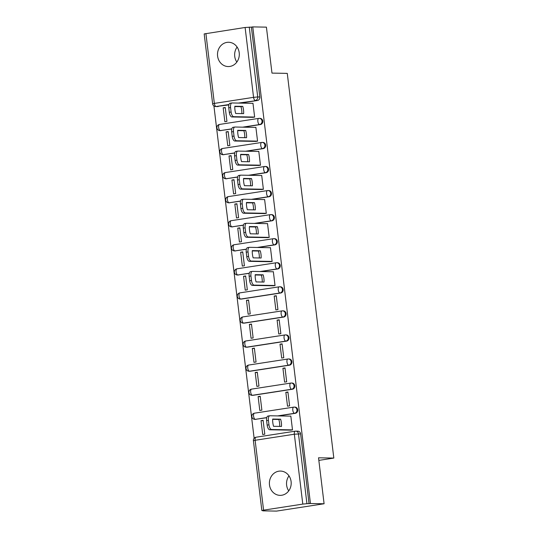 <?xml version="1.0" encoding="UTF-8"?>
<svg xmlns="http://www.w3.org/2000/svg" width="538" height="538" viewBox="0 0 538 538"><rect width="100%" height="100%" fill="white"/><g stroke="black" fill="none" stroke-linecap="round" stroke-linejoin="round"><path stroke-width="0.81" d="M217.594 56.08A12.145 10.908 -89 0 0 228.179 66.557A12.145 10.908 -89 0 0 239.208 52.744A12.145 10.908 -89 0 0 228.616 42.267A12.145 10.908 -89 0 0 217.594 56.08M236.834 62.072A12.145 10.908 91 0 1 234.736 56.389A12.145 10.908 91 0 1 237.103 47.062M269.484 484.886A12.145 10.908 -89 0 0 280.069 495.363A12.145 10.908 -89 0 0 291.098 481.55A12.145 10.908 -89 0 0 280.506 471.073A12.145 10.908 -89 0 0 269.484 484.886M288.724 490.878A12.145 10.908 91 0 1 286.626 485.195A12.145 10.908 91 0 1 288.993 475.868M243.438 127.17L260.352 124.56A3.114 2.798 -89 0 0 260.036 118.36L259.276 118.347A3.114 2.798 91 0 1 259.598 124.547L242.685 127.156M246.35 151.232L263.264 148.623A3.114 2.798 -89 0 0 262.947 142.429L262.188 142.415A3.114 2.798 91 0 1 262.51 148.609L245.597 151.218M249.262 175.294L266.175 172.685A3.114 2.798 -89 0 0 265.859 166.491L265.099 166.477A3.114 2.798 91 0 1 265.422 172.671L248.509 175.28M252.174 199.363L269.087 196.747A3.114 2.798 -89 0 0 268.771 190.553L268.011 190.539A3.114 2.798 91 0 1 268.334 196.733L251.421 199.342M255.086 223.425L271.999 220.809A3.114 2.798 -89 0 0 271.683 214.615L270.923 214.601A3.114 2.798 91 0 1 271.246 220.795L254.333 223.411M257.998 247.487L274.911 244.871A3.114 2.798 -89 0 0 274.595 238.677L273.835 238.664A3.114 2.798 91 0 1 274.158 244.857L257.245 247.473M260.91 271.549L277.823 268.939A3.114 2.798 -89 0 0 277.507 262.739L276.747 262.726A3.114 2.798 91 0 1 277.07 268.926L260.157 271.535M241.522 299.054L280.735 293.002A3.114 2.798 -89 0 0 280.419 286.801L279.659 286.788A3.114 2.798 91 0 1 279.982 292.988L240.768 299.041A3.114 2.798 91 0 1 240.338 299.067L241.091 299.081A3.114 2.798 -89 0 0 241.522 299.054L240.768 299.041A3.114 1.358 81.2 0 1 239.02 295.927A3.114 1.358 81.2 0 1 239.921 292.874A3.114 3.114 0 0 0 237.285 296.162A3.114 3.114 0 0 0 240.338 299.067M244.434 323.116L283.647 317.064A3.114 2.798 -89 0 0 283.331 310.863L282.571 310.85A3.114 2.798 91 0 1 282.894 317.05L243.68 323.103A3.114 2.798 91 0 1 243.25 323.13L244.003 323.143A3.114 2.798 -89 0 0 244.434 323.116L243.68 323.103A3.114 1.358 81.2 0 1 241.932 319.989A3.114 1.358 81.2 0 1 242.833 316.936A3.114 3.114 0 0 0 240.197 320.224A3.114 3.114 0 0 0 243.25 323.13M247.346 347.178L286.559 341.126A3.114 2.798 -89 0 0 286.243 334.925L285.483 334.912A3.114 2.798 91 0 1 285.806 341.112L246.592 347.165A3.114 2.798 91 0 1 246.162 347.192L246.915 347.205A3.114 2.798 -89 0 0 247.346 347.178L246.592 347.165A3.114 1.358 81.2 0 1 244.844 344.051A3.114 1.358 81.2 0 1 245.745 340.998A3.114 3.114 0 0 0 243.109 344.286A3.114 3.114 0 0 0 246.162 347.192M250.257 371.24L289.471 365.188A3.114 2.798 -89 0 0 289.155 358.987L288.395 358.974A3.114 2.798 91 0 1 288.718 365.174L249.504 371.227A3.114 2.798 91 0 1 249.074 371.254L249.827 371.267A3.114 2.798 -89 0 0 250.257 371.24L249.504 371.227A3.114 1.358 81.2 0 1 247.756 368.113A3.114 1.358 81.2 0 1 248.65 365.06A3.114 3.114 0 0 0 246.021 368.348A3.114 3.114 0 0 0 249.074 371.254M253.169 395.302L292.383 389.25A3.114 2.798 -89 0 0 292.067 383.049L291.307 383.036A3.114 2.798 91 0 1 291.63 389.236L252.416 395.289A3.114 2.798 91 0 1 251.986 395.316L252.739 395.329A3.114 2.798 -89 0 0 253.169 395.302L252.416 395.289A3.114 1.358 81.2 0 1 250.668 392.175A3.114 1.358 81.2 0 1 251.562 389.122A3.114 3.114 0 0 0 248.933 392.41A3.114 3.114 0 0 0 251.986 395.316M278.381 415.921L295.295 413.312A3.114 2.798 -89 0 0 294.979 407.111L294.219 407.098A3.114 2.798 91 0 1 294.542 413.298L277.628 415.908M213.922 105.966L254.131 438.268M262.887 510.616L264.306 510.643L261.858 510.549L263.58 510.152L302.793 504.099L294.333 434.227L255.12 440.279L263.58 510.152M324.091 503.763L310.446 503.521L252.766 26.9L266.411 27.142L271.979 73.107L287.272 73.383L333.822 458.073L318.53 457.798L324.091 503.763L276.566 511.1L262.921 510.858M205.899 33.531L214.353 103.404L212.638 103.8L204.178 33.928L245.113 27.478L251.381 27.115L259.834 96.988A3.114 2.798 91 0 1 257.44 100.498L240.526 103.108M228.872 104.91L216.101 106.517A3.114 2.798 91 0 1 215.671 106.544L217.796 106.585A3.114 2.798 -89 0 0 218.226 106.551M251.381 27.115L252.766 26.9M309.061 503.736L300.601 433.863L294.333 434.227A3.114 1.358 -98.8 0 1 295.228 431.173A3.114 1.358 -98.8 0 1 295.335 431.167A3.114 2.798 91 0 1 298.476 433.823L306.936 503.696L310.446 503.521M306.936 503.696L302.793 504.099M290.412 430.144L292.504 429.923L290.823 416.042L290.238 416.136M261.031 420.642L262.712 434.522L264.79 434.2L263.109 420.319L261.031 420.642L263.156 420.676M258.119 396.58L259.8 410.46L261.878 410.138L260.204 396.257L258.119 396.58L260.244 396.614M285.833 392.303L287.514 406.183L289.592 405.86L287.911 391.98L285.833 392.303L287.958 392.337M255.207 372.518L256.888 386.398L258.966 386.076L257.292 372.195L255.207 372.518L257.332 372.552M282.921 368.241L284.602 382.121L286.68 381.798L284.999 367.918L282.921 368.241L285.046 368.274M252.295 348.456L253.976 362.336L256.054 362.013L254.38 348.133L252.295 348.456L254.42 348.49M280.009 344.179L281.69 358.059L283.768 357.736L282.087 343.856L280.009 344.179L282.134 344.212M249.383 324.394L251.064 338.274L253.142 337.951L251.468 324.071L249.383 324.394L251.508 324.427M277.097 320.117L278.778 333.997L280.856 333.674L279.175 319.794L277.097 320.117L279.222 320.15M246.471 300.332L248.153 314.212L250.231 313.889L248.556 300.009L246.471 300.332L248.596 300.365M274.185 296.055L275.866 309.935L277.944 309.612L276.263 295.732L274.185 296.055L276.31 296.088M243.559 276.27L245.241 290.15L247.319 289.827L245.644 275.947L243.559 276.27L245.684 276.303M272.941 285.772L275.032 285.55L273.351 271.67L272.766 271.757M240.647 252.208L242.329 266.088L244.407 265.765L242.732 251.885L240.647 252.208L242.773 252.241M270.029 261.71L272.12 261.488L270.439 247.608L269.854 247.695M237.742 228.139L239.417 242.026L241.495 241.703L239.82 227.823L237.742 228.139L239.861 228.179M267.117 237.648L269.208 237.426L267.527 223.546L266.942 223.633M234.83 204.077L236.505 217.964L238.583 217.641L236.908 203.761L234.83 204.077L236.949 204.117M264.205 213.586L266.297 213.364L264.615 199.484L264.03 199.571M231.918 180.015L233.593 193.902L235.671 193.579L233.996 179.699L231.918 180.015L234.037 180.055M261.293 189.524L263.385 189.302L261.703 175.422L261.118 175.509M229.006 155.953L230.681 169.84L232.759 169.517L231.084 155.637L229.006 155.953L231.125 155.993M258.381 165.462L260.473 165.24L258.791 151.36L258.206 151.447M226.094 131.891L227.769 145.778L229.847 145.455L228.173 131.575L226.094 131.891L228.213 131.931M255.469 141.393L257.561 141.178L255.88 127.298L255.294 127.385M223.183 107.829L224.857 121.716L226.935 121.393L225.261 107.513L223.183 107.829L225.301 107.869M252.557 117.331L254.649 117.116L252.968 103.235L252.383 103.323M231.784 128.972L220.385 130.599A3.114 2.798 91 0 1 219.955 130.633L220.708 130.647A3.114 2.798 -89 0 0 221.138 130.613M234.696 153.034L223.297 154.662A3.114 2.798 91 0 1 222.866 154.695L223.62 154.709A3.114 2.798 -89 0 0 224.05 154.675M237.608 177.096L226.209 178.724A3.114 2.798 91 0 1 225.778 178.757L226.532 178.771A3.114 2.798 -89 0 0 226.962 178.737M240.52 201.158L229.121 202.786A3.114 2.798 91 0 1 228.69 202.819L229.444 202.833A3.114 2.798 -89 0 0 229.874 202.799M243.432 225.22L232.033 226.848A3.114 2.798 91 0 1 231.602 226.881L232.355 226.895A3.114 2.798 -89 0 0 232.786 226.861M246.343 249.282L234.945 250.91A3.114 2.798 91 0 1 234.514 250.943L235.267 250.957A3.114 2.798 -89 0 0 235.698 250.923M249.255 273.344L237.857 274.979A3.114 2.798 91 0 1 237.426 275.005L238.179 275.019A3.114 2.798 -89 0 0 238.61 274.992M266.727 417.717L255.328 419.351A3.114 2.798 91 0 1 254.898 419.378L255.651 419.391A3.114 2.798 -89 0 0 256.081 419.364M318.839 460.387L333.822 458.073M300.601 433.863A3.114 2.798 -89 0 0 297.891 431.173L295.759 431.133A3.114 3.114 0 0 0 295.228 431.173L256.021 437.226A3.114 1.358 -98.8 0 1 256.122 437.219M280.621 419.189A9.731 4.237 -98.8 0 1 281.502 426.439L273.56 426.298A9.731 4.237 -98.8 0 1 272.679 419.048L280.621 419.189L278.825 419.472A9.731 4.237 -98.8 0 1 279.713 426.412M278.825 419.472L272.665 419.358M291.011 430.158L269.78 429.775A4.674 2.031 -98.8 0 1 267.157 425.107L266.619 420.635A4.674 2.031 -98.8 0 1 267.964 416.056A4.674 2.031 -98.8 0 1 268.112 416.049M290.836 416.143L269.915 415.766A4.674 2.031 81.2 0 0 269.767 415.78A4.674 2.031 81.2 0 0 268.422 420.36L268.96 424.832A4.674 2.031 81.2 0 0 271.576 429.499L269.78 429.775M292.497 429.869L271.576 429.499M263.149 274.817A9.731 4.237 -98.8 0 1 264.03 282.067L256.088 281.925A9.731 4.237 -98.8 0 1 255.207 274.676L263.149 274.817L261.354 275.1A9.731 4.237 -98.8 0 1 262.241 282.033M261.354 275.1L255.194 274.985M273.539 285.779L252.309 285.402A4.674 2.031 -98.8 0 1 249.686 280.735L249.148 276.263A4.674 2.031 -98.8 0 1 250.493 271.683A4.674 2.031 -98.8 0 1 250.647 271.67M273.365 271.771L252.443 271.394A4.674 2.031 81.2 0 0 252.295 271.408A4.674 2.031 81.2 0 0 250.95 275.987L251.488 280.459A4.674 2.031 81.2 0 0 254.104 285.12L252.309 285.402M275.026 285.496L254.104 285.12M260.237 250.755A9.731 4.237 -98.8 0 1 261.118 258.005L253.176 257.863A9.731 4.237 -98.8 0 1 252.295 250.614L260.237 250.755L258.442 251.038A9.731 4.237 -98.8 0 1 259.329 257.971M258.442 251.038L252.282 250.923M270.627 261.717L249.397 261.34A4.674 2.031 -98.8 0 1 246.774 256.673L246.236 252.201A4.674 2.031 -98.8 0 1 247.581 247.621A4.674 2.031 -98.8 0 1 247.736 247.608M270.453 247.709L249.531 247.332A4.674 2.031 81.2 0 0 249.383 247.346A4.674 2.031 81.2 0 0 248.038 251.925L248.576 256.397A4.674 2.031 81.2 0 0 251.192 261.058L249.397 261.34M272.114 261.434L251.192 261.058M257.325 226.693A9.731 4.237 -98.8 0 1 258.206 233.943L250.264 233.801A9.731 4.237 -98.8 0 1 249.383 226.552L257.325 226.693L255.53 226.969A9.731 4.237 -98.8 0 1 256.418 233.909M255.53 226.969L249.37 226.861M267.716 237.655L246.485 237.278A4.674 2.031 -98.8 0 1 243.862 232.611L243.324 228.139A4.674 2.031 -98.8 0 1 244.669 223.559A4.674 2.031 -98.8 0 1 244.824 223.546M267.541 223.647L246.619 223.27A4.674 2.031 81.2 0 0 246.471 223.283A4.674 2.031 81.2 0 0 245.126 227.863L245.664 232.335A4.674 2.031 81.2 0 0 248.28 236.996L246.485 237.278M269.202 237.372L248.28 236.996M254.42 202.631A9.731 4.237 -98.8 0 1 255.294 209.881L247.352 209.739A9.731 4.237 -98.8 0 1 246.471 202.49L254.42 202.631L252.618 202.907A9.731 4.237 -98.8 0 1 253.506 209.847M252.618 202.907L246.458 202.799M264.804 213.593L243.573 213.216A4.674 2.031 -98.8 0 1 240.95 208.549L240.412 204.077A4.674 2.031 -98.8 0 1 241.757 199.497A4.674 2.031 -98.8 0 1 241.912 199.484M264.629 199.585L243.707 199.208A4.674 2.031 81.2 0 0 243.559 199.215A4.674 2.031 81.2 0 0 242.214 203.801L242.752 208.273A4.674 2.031 81.2 0 0 245.368 212.934L243.573 213.216M266.29 213.31L245.368 212.934M251.508 178.569A9.731 4.237 -98.8 0 1 252.383 185.818L244.44 185.677A9.731 4.237 -98.8 0 1 243.559 178.428L251.508 178.569L249.706 178.845A9.731 4.237 -98.8 0 1 250.594 185.785M249.706 178.845L243.546 178.737M261.892 189.531L240.661 189.154A4.674 2.031 -98.8 0 1 238.038 184.487L237.5 180.015A4.674 2.031 -98.8 0 1 238.845 175.435A4.674 2.031 -98.8 0 1 239 175.422M261.717 175.523L240.795 175.146A4.674 2.031 81.2 0 0 240.647 175.153A4.674 2.031 81.2 0 0 239.302 179.732L239.84 184.211A4.674 2.031 81.2 0 0 242.456 188.872L240.661 189.154M263.378 189.248L242.456 188.872M248.596 154.507A9.731 4.237 -98.8 0 1 249.471 161.756L241.528 161.615A9.731 4.237 -98.8 0 1 240.647 154.366L248.596 154.507L246.794 154.783A9.731 4.237 -98.8 0 1 247.682 161.723M246.794 154.783L240.634 154.675M258.98 165.469L237.749 165.092A4.674 2.031 -98.8 0 1 235.126 160.425L234.588 155.953A4.674 2.031 -98.8 0 1 235.933 151.373A4.674 2.031 -98.8 0 1 236.088 151.36M258.805 151.46L237.883 151.084A4.674 2.031 81.2 0 0 237.735 151.091A4.674 2.031 81.2 0 0 236.39 155.67L236.928 160.149A4.674 2.031 81.2 0 0 239.544 164.81L237.749 165.092M260.466 165.186L239.544 164.81M245.684 130.445A9.731 4.237 -98.8 0 1 246.559 137.694L238.616 137.553A9.731 4.237 -98.8 0 1 237.735 130.304L245.684 130.445L243.882 130.721A9.731 4.237 -98.8 0 1 244.77 137.661M243.882 130.721L237.722 130.613M256.068 141.407L234.837 141.023A4.674 2.031 -98.8 0 1 232.214 136.363L231.676 131.891A4.674 2.031 -98.8 0 1 233.021 127.311A4.674 2.031 -98.8 0 1 233.176 127.298M255.893 127.398L234.971 127.022A4.674 2.031 81.2 0 0 234.824 127.029A4.674 2.031 81.2 0 0 233.479 131.608L234.017 136.087A4.674 2.031 81.2 0 0 236.633 140.748L234.837 141.023M257.554 141.124L236.633 140.748M242.773 106.383A9.731 4.237 -98.8 0 1 243.647 113.632L235.705 113.491A9.731 4.237 -98.8 0 1 234.824 106.242L242.773 106.383L240.97 106.658A9.731 4.237 -98.8 0 1 241.858 113.599M240.97 106.658L234.81 106.551M253.156 117.345L231.925 116.961A4.674 2.031 -98.8 0 1 229.302 112.301L228.764 107.829A4.674 2.031 -98.8 0 1 230.109 103.249A4.674 2.031 -98.8 0 1 230.264 103.235M252.981 103.336L232.06 102.96A4.674 2.031 81.2 0 0 231.912 102.966A4.674 2.031 81.2 0 0 230.567 107.546L231.105 112.025A4.674 2.031 81.2 0 0 233.721 116.685L231.925 116.961M254.642 117.062L233.721 116.685M260.352 124.56L259.598 124.547A3.114 1.358 -98.8 0 1 257.85 121.44A3.114 1.358 81.2 0 1 258.751 118.387A3.114 1.358 81.2 0 1 258.852 118.38A3.114 2.798 91 0 1 259.276 118.347A3.114 3.114 0 0 0 258.751 118.387L219.538 124.439A3.114 1.358 81.2 0 0 218.636 127.493A3.114 1.358 81.2 0 0 220.385 130.599L231.817 128.838M263.264 148.623L262.51 148.609A3.114 1.358 -98.8 0 1 260.762 145.502A3.114 1.358 81.2 0 1 261.663 142.449A3.114 1.358 81.2 0 1 261.764 142.442A3.114 2.798 91 0 1 262.188 142.415A3.114 3.114 0 0 0 261.663 142.449L222.45 148.501A3.114 1.358 81.2 0 0 221.548 151.555A3.114 1.358 81.2 0 0 223.297 154.662L234.729 152.9M266.175 172.685L265.422 172.671A3.114 1.358 -98.8 0 1 263.674 169.564A3.114 1.358 81.2 0 1 264.575 166.511A3.114 1.358 81.2 0 1 264.676 166.504A3.114 2.798 91 0 1 265.099 166.477A3.114 3.114 0 0 0 264.575 166.511L225.361 172.564A3.114 1.358 81.2 0 0 224.46 175.617A3.114 1.358 81.2 0 0 226.209 178.724L237.641 176.962M269.087 196.747L268.334 196.733A3.114 1.358 -98.8 0 1 266.586 193.626A3.114 1.358 81.2 0 1 267.487 190.573A3.114 1.358 81.2 0 1 267.588 190.566A3.114 2.798 91 0 1 268.011 190.539A3.114 3.114 0 0 0 267.487 190.573L228.273 196.626A3.114 1.358 81.2 0 0 227.372 199.679A3.114 1.358 81.2 0 0 229.121 202.786L240.553 201.024M271.999 220.809L271.246 220.795A3.114 1.358 -98.8 0 1 269.498 217.688A3.114 1.358 81.2 0 1 270.399 214.635A3.114 1.358 81.2 0 1 270.5 214.628A3.114 2.798 91 0 1 270.923 214.601A3.114 3.114 0 0 0 270.399 214.635L231.185 220.688A3.114 1.358 81.2 0 0 230.284 223.741A3.114 1.358 81.2 0 0 232.033 226.848L243.465 225.086M274.911 244.871L274.158 244.857A3.114 1.358 -98.8 0 1 272.41 241.75A3.114 1.358 81.2 0 1 273.311 238.697A3.114 1.358 81.2 0 1 273.412 238.69A3.114 2.798 91 0 1 273.835 238.664A3.114 3.114 0 0 0 273.311 238.697L234.097 244.75A3.114 1.358 81.2 0 0 233.196 247.803A3.114 1.358 81.2 0 0 234.945 250.91L246.377 249.148M277.823 268.939L277.07 268.926A3.114 1.358 -98.8 0 1 275.321 265.812A3.114 1.358 81.2 0 1 276.216 262.759A3.114 1.358 81.2 0 1 276.324 262.752A3.114 2.798 91 0 1 276.747 262.726A3.114 3.114 0 0 0 276.216 262.759L237.009 268.812A3.114 1.358 81.2 0 0 236.108 271.865A3.114 1.358 81.2 0 0 237.857 274.979L249.289 273.21M280.735 293.002L279.982 292.988A3.114 1.358 -98.8 0 1 278.233 289.874A3.114 1.358 81.2 0 1 279.128 286.821A3.114 1.358 81.2 0 1 279.235 286.815A3.114 2.798 91 0 1 279.659 286.788A3.114 3.114 0 0 0 279.128 286.821L239.921 292.874A3.114 1.358 81.2 0 1 240.022 292.867M283.647 317.064L282.894 317.05A3.114 1.358 -98.8 0 1 281.145 313.936A3.114 1.358 81.2 0 1 282.04 310.883A3.114 1.358 81.2 0 1 282.147 310.877A3.114 2.798 91 0 1 282.571 310.85A3.114 3.114 0 0 0 282.04 310.883L242.833 316.936A3.114 1.358 81.2 0 1 242.934 316.929M286.559 341.126L285.806 341.112A3.114 1.358 -98.8 0 1 284.057 337.999A3.114 1.358 81.2 0 1 284.952 334.945A3.114 1.358 81.2 0 1 285.059 334.939A3.114 2.798 91 0 1 285.483 334.912A3.114 3.114 0 0 0 284.952 334.945L245.745 340.998A3.114 1.358 81.2 0 1 245.846 340.991M289.471 365.188L288.718 365.174A3.114 1.358 -98.8 0 1 286.969 362.061A3.114 1.358 81.2 0 1 287.864 359.007A3.114 1.358 81.2 0 1 287.971 359.001A3.114 2.798 91 0 1 288.395 358.974A3.114 3.114 0 0 0 287.864 359.007L248.65 365.06A3.114 1.358 81.2 0 1 248.758 365.053M292.383 389.25L291.63 389.236A3.114 1.358 -98.8 0 1 289.881 386.123A3.114 1.358 81.2 0 1 290.776 383.069A3.114 1.358 81.2 0 1 290.883 383.063A3.114 2.798 91 0 1 291.307 383.036A3.114 3.114 0 0 0 290.776 383.069L251.562 389.122A3.114 1.358 81.2 0 1 251.67 389.115M295.295 413.312L294.542 413.298A3.114 1.358 -98.8 0 1 292.793 410.185A3.114 1.358 81.2 0 1 293.687 407.131A3.114 1.358 81.2 0 1 293.795 407.125A3.114 2.798 91 0 1 294.219 407.098A3.114 3.114 0 0 0 293.687 407.131L254.474 413.184A3.114 1.358 81.2 0 0 253.58 416.237A3.114 1.358 81.2 0 0 255.328 419.351L266.761 417.582M257.44 100.498L238.401 103.074M228.986 104.527L216.101 106.517A3.114 1.358 81.2 0 1 214.353 103.404L253.566 97.351L245.113 27.478M254.582 413.177A3.114 1.358 81.2 0 0 254.474 413.184A3.114 3.114 0 0 0 251.845 416.473A3.114 3.114 0 0 0 254.898 419.378M237.11 268.805A3.114 1.358 81.2 0 0 237.009 268.812A3.114 3.114 0 0 0 234.373 272.1A3.114 3.114 0 0 0 237.426 275.005M234.198 244.743A3.114 1.358 81.2 0 0 234.097 244.75A3.114 3.114 0 0 0 231.461 248.038A3.114 3.114 0 0 0 234.514 250.943M231.286 220.681A3.114 1.358 81.2 0 0 231.185 220.688A3.114 3.114 0 0 0 228.549 223.976A3.114 3.114 0 0 0 231.602 226.881M228.374 196.619A3.114 1.358 81.2 0 0 228.273 196.626A3.114 3.114 0 0 0 225.637 199.914A3.114 3.114 0 0 0 228.69 202.819M225.462 172.557A3.114 1.358 81.2 0 0 225.361 172.564A3.114 3.114 0 0 0 222.725 175.852A3.114 3.114 0 0 0 225.778 178.757M222.55 148.495A3.114 1.358 81.2 0 0 222.45 148.501A3.114 3.114 0 0 0 219.813 151.79A3.114 3.114 0 0 0 222.866 154.695M219.639 124.433A3.114 1.358 81.2 0 0 219.538 124.439A3.114 3.114 0 0 0 216.901 127.728A3.114 3.114 0 0 0 219.955 130.633M259.834 96.988L257.709 96.948A3.114 2.798 91 0 1 255.315 100.465A3.114 1.358 81.2 0 1 253.566 97.351L257.709 96.948L249.255 27.075M253.398 440.676L255.12 440.279A3.114 1.358 -98.8 0 1 256.021 437.226A3.114 3.114 0 0 0 253.398 440.676L261.858 510.549M268.422 420.36L266.619 420.635M268.96 424.832L267.157 425.107M250.95 275.987L249.148 276.263M251.488 280.459L249.686 280.735M248.038 251.925L246.236 252.201M248.576 256.397L246.774 256.673M245.126 227.863L243.324 228.139M245.664 232.335L243.862 232.611M242.214 203.801L240.412 204.077M242.752 208.273L240.95 208.549M239.302 179.732L237.5 180.015M239.84 184.211L238.038 184.487M236.39 155.67L234.588 155.953M236.928 160.149L235.126 160.425M233.479 131.608L231.676 131.891M234.017 136.087L232.214 136.363M230.567 107.546L228.764 107.829M231.105 112.025L229.302 112.301M212.638 103.8A3.114 3.114 0 0 0 215.671 106.544M269.767 415.78L267.964 416.056M252.295 271.408L250.493 271.683M249.383 247.346L247.581 247.621M246.471 223.283L244.669 223.559M243.559 199.215L241.757 199.497M240.647 175.153L238.845 175.435M237.735 151.091L235.933 151.373M234.824 127.029L233.021 127.311M231.912 102.966L230.109 103.249"/></g></svg>
